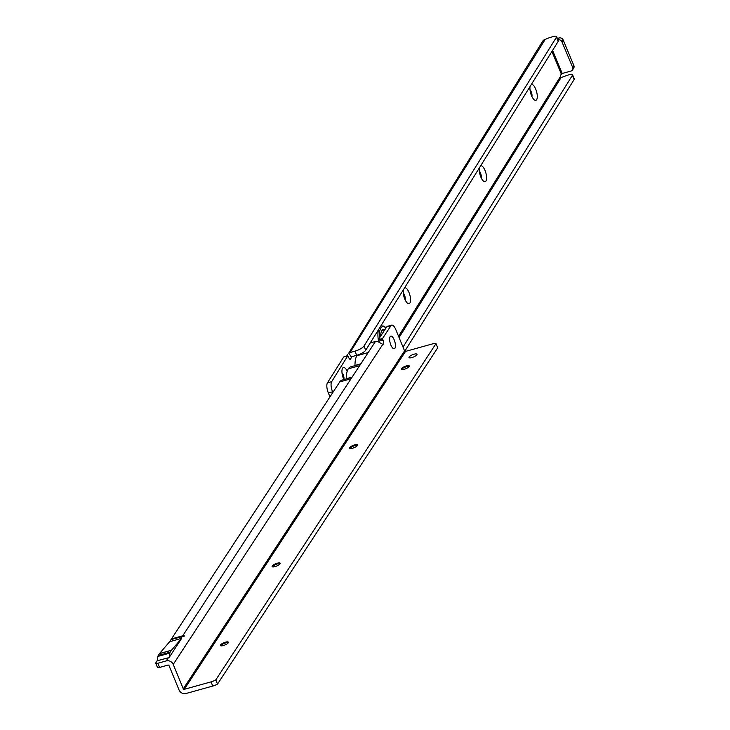 <?xml version="1.0" encoding="UTF-8"?>
<svg xmlns="http://www.w3.org/2000/svg" width="730" height="730" viewBox="0 0 730 730"><rect width="100%" height="100%" fill="white"/><g stroke="black" fill="none" stroke-linecap="round" stroke-linejoin="round"><path stroke-width="1.09" d="M531.367 84.434A8.267 3.057 -105.5 0 1 535.683 89.051A8.267 3.057 -105.5 0 1 537.234 97.692A8.267 3.057 -105.5 0 1 534.46 100.019A8.267 3.057 -105.5 0 1 531.531 95.73A8.267 3.057 -105.5 0 1 530.071 86.523M531.914 96.579A4.325 1.606 74.5 0 0 531.175 91.624A4.325 1.606 74.5 0 0 529.989 89.68M480.678 165.765A8.267 3.057 -105.5 0 1 484.994 170.382A8.267 3.057 -105.5 0 1 486.545 179.023A8.267 3.057 -105.5 0 1 483.771 181.35A8.267 3.057 -105.5 0 1 480.842 177.061A8.267 3.057 -105.5 0 1 479.382 167.845M481.225 177.91A4.325 1.606 74.5 0 0 480.486 172.955A4.325 1.606 74.5 0 0 479.3 171.012M404.639 287.766A8.267 3.057 -105.5 0 1 408.964 292.383A8.267 3.057 -105.5 0 1 410.506 301.025A8.267 3.057 -105.5 0 1 407.741 303.351A8.267 3.057 -105.5 0 1 404.803 299.054A8.267 3.057 -105.5 0 1 403.343 289.846M405.187 299.911A4.325 1.606 74.5 0 0 404.447 294.947A4.325 1.606 74.5 0 0 403.27 293.004M343.866 379.582A8.267 3.057 -105.5 0 1 343.538 378.824A8.267 3.057 -105.5 0 1 342.406 368.513A8.267 3.057 -105.5 0 1 347.234 371.141M343.949 379.563A4.325 1.606 74.5 0 0 343.182 374.727A4.325 1.606 74.5 0 0 341.996 372.774M531.285 95.119A4.325 1.606 74.5 0 0 530.473 91.816A4.325 1.606 74.5 0 0 530.208 91.25M480.595 176.45A4.325 1.606 74.5 0 0 479.783 173.147A4.325 1.606 74.5 0 0 479.519 172.581M404.566 298.451A4.325 1.606 74.5 0 0 403.745 295.148A4.325 1.606 74.5 0 0 403.489 294.582M343.292 378.222A4.325 1.606 74.5 0 0 342.479 374.919A4.325 1.606 74.5 0 0 342.215 374.353M572.539 69.925A3.148 2.765 31.9 0 0 572.685 67.47L561.954 41.829L563.149 39.922L573.871 65.563A3.148 2.765 31.9 0 1 573.725 68.018L572.539 69.925A3.148 2.765 31.9 0 1 571.024 71.029L562.219 73.474L560.64 75.071A3.148 1.168 74.5 0 0 560.412 76.604L560.74 77.535A0.785 0.694 -148.1 0 0 561.133 77.526L569.364 74.615A4.727 1.414 157.3 0 1 572.53 74.697A4.727 1.414 157.3 0 1 572.402 75.345L574.136 79.506L404.794 351.212M557.948 39.849L557.985 39.84A3.148 2.765 31.9 0 1 561.954 41.829M557.364 38.444L559.171 37.942A3.148 2.765 31.9 0 1 563.149 39.922M403.015 347.124L572.402 75.345M572.53 74.697L574.264 78.858A4.727 1.414 157.3 0 1 574.136 79.506M549.206 37.75L545.191 39.42A5.511 4.845 -148.1 0 0 543.001 40.752L348.757 353.11A5.511 4.845 31.9 0 1 350.035 352.544L354.972 351.166A7.875 2.354 -22.7 0 0 363.996 346.038L556.452 37.23A4.727 1.414 -22.7 0 0 556.589 36.582A4.727 1.414 -22.7 0 0 553.413 36.5L549.206 37.75M332.853 392.457L332.579 391.782A7.875 2.911 -105.5 0 1 331.657 381.68L347.717 355.911L348.703 357.563A3.148 1.168 74.5 0 0 350.336 359.324A3.148 1.168 74.5 0 0 350.874 358.375L351.595 356.778A0.785 0.694 31.9 0 1 351.778 356.696L356.705 355.327A7.875 2.354 -22.7 0 0 365.73 350.19L558.195 41.391A4.727 1.414 -22.7 0 0 558.322 40.743L556.589 36.582M332.579 391.782L328.345 392.959L329.978 396.855M328.345 392.959A7.875 2.911 -105.5 0 1 327.432 382.849L343.666 357.034M349.396 358.786L350.874 358.375L351.942 356.651M351.367 357.025L348.757 353.11M346.695 356.149L347.361 354.534M220.743 645.776A4.325 1.241 157.6 0 1 220.825 645.63A4.325 1.241 157.6 0 1 225.807 642.865A4.325 1.241 157.6 0 1 228.371 642.637M272.427 566.845A4.325 1.241 157.6 0 1 272.509 566.699A4.325 1.241 157.6 0 1 277.491 563.934A4.325 1.241 157.6 0 1 280.055 563.706M349.953 448.448A4.325 1.241 157.6 0 1 350.035 448.302A4.325 1.241 157.6 0 1 355.026 445.537A4.325 1.241 157.6 0 1 357.581 445.309M401.646 369.517A4.325 1.241 157.6 0 1 401.728 369.38A4.325 1.241 157.6 0 1 406.71 366.606A4.325 1.241 157.6 0 1 409.265 366.378M394.209 339.897A6.534 2.418 -105.5 0 1 395.395 346.677A6.534 2.418 -105.5 0 1 393.214 348.484A6.534 2.418 -105.5 0 1 390.86 345.016A6.534 2.418 -105.5 0 1 390.002 336.941A6.534 2.418 -105.5 0 1 394.209 339.897A6.534 2.418 74.5 0 0 390.002 336.941A6.534 2.418 74.5 0 0 390.86 345.016A6.534 2.418 74.5 0 0 393.214 348.484A6.534 2.418 74.5 0 0 395.395 346.677A6.534 2.418 74.5 0 0 394.209 339.897M411.875 357.581A4.325 1.241 -22.4 0 0 416.985 354.232A4.325 1.241 -22.4 0 0 414.092 354.187A4.325 1.241 -22.4 0 0 408.982 357.536A4.325 1.241 -22.4 0 0 411.875 357.581M223.298 645.557A4.325 1.241 -22.4 0 0 228.417 642.208A4.325 1.241 -22.4 0 0 225.524 642.163A4.325 1.241 -22.4 0 0 220.405 645.512A4.325 1.241 -22.4 0 0 223.298 645.557M274.991 566.626A4.325 1.241 -22.4 0 0 280.101 563.277A4.325 1.241 -22.4 0 0 277.208 563.231A4.325 1.241 -22.4 0 0 272.098 566.58A4.325 1.241 -22.4 0 0 274.991 566.626M352.517 448.229A4.325 1.241 -22.4 0 0 357.627 444.88A4.325 1.241 -22.4 0 0 354.734 444.835A4.325 1.241 -22.4 0 0 349.624 448.184A4.325 1.241 -22.4 0 0 352.517 448.229M404.201 369.298A4.325 1.241 -22.4 0 0 409.311 365.949A4.325 1.241 -22.4 0 0 406.427 365.903A4.325 1.241 -22.4 0 0 401.308 369.252A4.325 1.241 -22.4 0 0 404.201 369.298M181.651 638.339L169.105 657.566L169.88 653.095A4.882 1.807 74.5 0 1 170.2 652.173L171.404 650.339A4.882 1.807 74.5 0 1 171.495 650.22L181.651 638.339L169.634 641.725L171.039 639.571L184.69 635.976L182.728 635.793L171.459 638.933L171.431 639.462M170.2 652.173L158.227 655.504A4.882 1.807 74.5 0 0 157.908 656.425L157.151 660.787L155.828 662.803A3.148 0.903 157.6 0 0 155.736 663.223A3.148 0.903 157.6 0 0 157.835 663.251L159.56 667.439L168.01 665.085A0.785 0.694 33.2 0 1 169.004 665.587L179.051 689.987A5.511 4.873 -146.8 0 0 185.995 693.5L212.768 686.054A6.296 1.807 157.6 0 0 217.54 684.046L437.726 347.79L436.002 343.611L215.815 679.867L217.54 684.046M159.56 667.439A3.148 0.903 157.6 0 1 157.452 667.402L155.736 663.223M357.28 355.163L356.915 355.711A23.615 8.742 74.5 0 0 355.008 365.447A3.933 1.46 74.5 0 1 355.008 365.639M360.666 364.069L350.728 366.834A23.615 8.742 74.5 0 0 348.338 368.823A23.615 8.742 -105.5 0 0 346.321 378.706A3.933 1.46 -105.5 0 1 346.321 378.897M356.915 355.711L368.185 352.581L351.03 378.788L339.751 381.918A23.615 8.742 -105.5 0 1 342.041 380.084L351.988 377.328M339.751 381.918L171.459 638.933M171.495 650.22L159.523 653.551L169.634 641.725M159.523 653.551A4.882 1.807 74.5 0 0 159.432 653.669L158.227 655.504M157.151 660.787L169.105 657.566M157.835 663.251L166.285 660.905A5.511 4.873 33.2 0 1 173.229 664.409L183.285 688.819A0.785 0.694 -146.8 0 0 184.27 689.321L211.043 681.875L212.768 686.054M370.247 342.954A7.875 2.254 157.6 0 1 371.232 342.653L375.457 341.485A5.511 4.873 33.2 0 1 377.264 341.302L382.812 344.35A3.148 1.168 74.5 0 0 383.04 344.35A3.148 1.168 74.5 0 0 383.004 340.08L382.547 338.519L390.915 325.735A7.875 2.911 -105.5 0 1 391.672 325.124A7.875 2.911 -105.5 0 1 395.806 329.632L404.566 350.893L183.285 688.819M404.566 350.893A0.785 0.694 33.2 0 0 405.551 351.395L432.324 343.949A6.296 1.807 157.6 0 1 436.002 343.611M215.815 679.867A6.296 1.807 157.6 0 1 211.043 681.875M378.925 341.631A3.148 1.168 74.5 0 0 378.779 341.257L378.322 339.687L386.69 326.912A7.875 2.911 -105.5 0 1 387.447 326.301L391.672 325.124M378.313 340.134L382.547 338.957M359.607 365.693L348.338 368.823M383.98 330.325A14.874 5.502 74.5 0 0 382.556 329.887M382.675 329.796A14.956 5.539 -105.5 0 1 384.382 330.435M380.659 336.129A14.956 5.539 -105.5 0 1 381.863 330.654A14.956 5.539 -105.5 0 1 383.314 329.495A14.956 5.539 -105.5 0 1 384.911 329.632M572.685 67.47L573.871 65.563M557.985 39.84L559.171 37.942M562.219 73.474L552.573 50.416M399.073 337.561L561.133 77.526M558.195 41.391L556.452 37.23M365.73 350.19L363.996 346.038M356.705 355.327L354.972 351.166M545.191 39.42L350.035 352.544M561.315 73.986L551.907 51.483M398.553 336.302L560.412 76.604M347.717 355.911L343.492 357.089M331.657 381.68L327.432 382.849M180.903 638.595L182.308 636.432M166.285 660.905L168.42 657.648M368.185 352.581L375.457 341.485M182.728 635.793L351.03 378.788M405.551 351.395L184.27 689.321M173.229 664.409L382.812 344.35M382.547 338.519L378.322 339.687M390.915 325.735L386.69 326.912M378.779 341.257L383.004 340.08M352.143 377.091L346.321 378.706M360.821 363.832L355.008 365.447M169.88 653.095L157.908 656.425M171.404 650.339L159.432 653.669M384.336 330.498L382.292 330.124A14.627 5.411 -105.5 0 1 382.41 330.097A14.627 5.411 -105.5 0 1 384.318 330.535A14.39 5.329 74.5 0 0 381.936 330.562M386.042 327.898A17.785 6.588 74.5 0 0 380.832 328.144A17.785 6.588 74.5 0 0 379.518 337.853M378.56 341.53A18.889 6.99 -105.5 0 1 378.35 340.207M378.286 339.797A18.889 6.99 -105.5 0 1 378.469 329.75M380.659 326.237A18.889 6.99 -105.5 0 1 381.279 325.981L380.731 326.127M347.79 355.848L343.565 357.016M386.179 327.688L383.433 326.027L381.279 325.981"/></g></svg>
